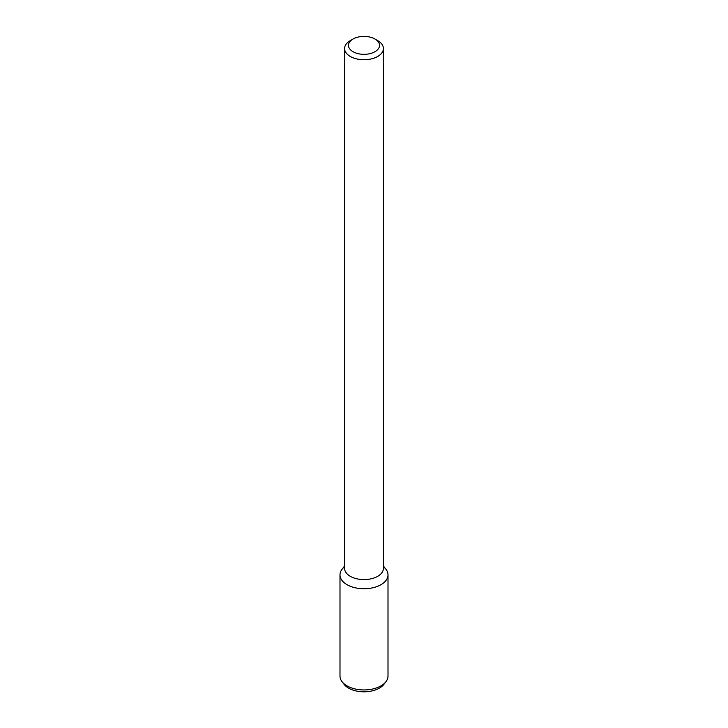 <?xml version="1.0" encoding="UTF-8"?>
<svg xmlns="http://www.w3.org/2000/svg" width="728" height="728" viewBox="0 0 728 728"><rect width="100%" height="100%" fill="white"/><g stroke="black" fill="none" stroke-linecap="round" stroke-linejoin="round"><path stroke-width="1.09" d="M374.975 51.706A15.525 8.963 180 0 1 353.025 51.706A15.525 8.963 180 0 1 353.016 39.03A15.525 8.963 180 0 1 374.984 39.03A15.525 8.963 180 0 1 374.975 51.706M374.984 39.03L377.723 40.613A19.41 11.202 180 0 1 383.41 48.53A19.41 11.202 180 0 1 377.723 56.456A19.41 11.202 180 0 1 356.574 58.886A19.41 11.202 180 0 1 344.59 48.53A19.41 11.202 180 0 1 350.277 40.613L353.016 39.03M383.41 48.53L383.41 568.377A19.41 11.202 180 0 1 377.723 576.303A19.41 11.202 180 0 1 356.574 578.733A19.41 11.202 180 0 1 344.59 568.377L344.59 48.53M383.41 565.984L385.913 569.223A24.006 13.859 180 0 1 380.981 584.684A24.006 13.859 180 0 1 350.386 586.295A24.006 13.859 180 0 1 342.087 569.223L344.59 565.984M383.41 566.721A24.006 13.859 180 0 1 388.006 574.883A24.006 13.859 180 0 1 380.981 584.684A24.006 13.859 180 0 1 354.809 587.687A24.006 13.859 180 0 1 339.994 574.883A24.006 13.859 180 0 1 344.59 566.721M388.006 574.883L388.006 676.075A24.006 13.859 180 0 1 385.913 681.726A24.006 13.859 180 0 1 380.981 685.876A24.006 13.859 180 0 1 342.087 681.726A24.006 13.859 180 0 1 339.994 676.075L339.994 574.883M385.913 681.726L383.874 684.375A21.767 12.567 180 0 1 379.388 688.124A21.767 12.567 180 0 1 344.126 684.375L342.087 681.726"/></g></svg>
